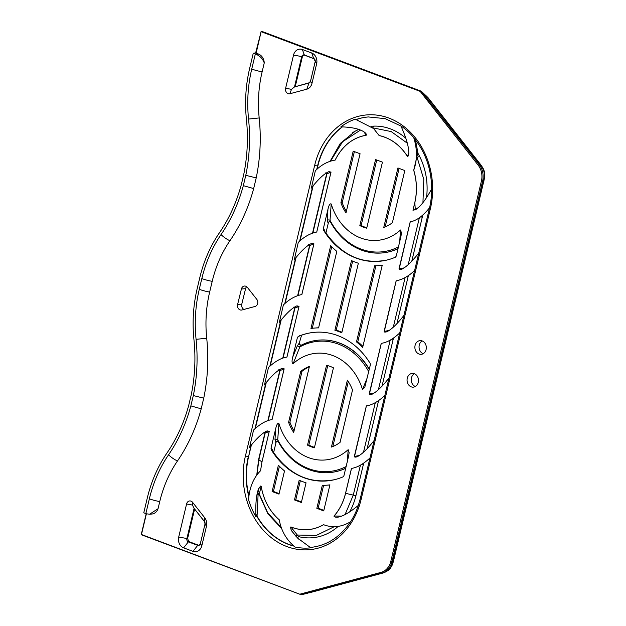 <?xml version="1.0" encoding="UTF-8"?>
<svg xmlns="http://www.w3.org/2000/svg" width="626" height="626" viewBox="0 0 626 626"><rect width="100%" height="100%" fill="white"/><g stroke="black" fill="none" stroke-linecap="round" stroke-linejoin="round"><path stroke-width="0.94" d="M255.322 54.024L251.746 69.048A12.911 2.59 13.4 0 0 262.137 71.802L264.242 62.936C262.779 58.821 260.033 55.933 256.026 54.282A12.911 2.59 -166.6 0 1 255.322 54.024L253.256 53.249L249.68 68.273A129.097 107.156 -94.4 0 0 246.417 119.316A152.807 126.828 85.6 0 1 243.71 174.584L241.268 184.834A152.807 126.828 85.6 0 1 219.358 232.888A129.097 107.156 -94.4 0 0 199.757 277.803L197.206 288.539A129.097 107.156 -94.4 0 0 193.943 339.589A152.721 126.757 85.6 0 1 191.235 394.834L188.794 405.077A152.721 126.757 85.6 0 1 166.899 453.122A129.097 107.156 -94.4 0 0 147.29 498.03L143.777 512.804L145.842 513.578A12.911 2.59 13.4 0 0 146.547 513.829L149.637 514.204L158.049 508.719L159.747 501.567A12.911 2.59 -166.6 0 1 149.364 498.812L145.842 513.578M262.137 71.802A116.679 96.842 -94.4 0 0 259.187 117.938A165.225 137.141 85.6 0 1 256.214 177.909L253.671 188.567A165.225 137.141 85.6 0 1 229.93 240.744A116.679 96.842 -94.4 0 0 212.214 281.332L209.655 292.068A116.679 96.842 -94.4 0 0 206.713 338.212A165.139 137.071 85.6 0 1 203.74 398.159L201.204 408.817A165.139 137.071 85.6 0 1 177.471 460.971A116.679 96.842 -94.4 0 0 159.747 501.567M251.746 69.048A126.507 105.004 -94.4 0 0 248.553 119.065A155.397 128.979 85.6 0 1 245.783 175.311L256.214 177.909M245.783 175.311L243.326 185.648L253.671 188.567M212.214 281.332A12.911 2.59 -166.6 0 1 201.83 278.578L199.271 289.314A126.507 105.004 -94.4 0 0 196.079 339.339A155.311 128.909 85.6 0 1 193.317 395.562L203.74 398.159M193.317 395.562L190.852 405.898L201.204 408.817M264.242 62.936A9.468 7.856 -94.4 0 0 258.538 54.094L256.222 52.78L261.128 31.66M149.637 514.204L151.797 514.04A9.038 7.504 -94.4 0 0 158.049 508.719M146.273 513.735L141.476 534.44L146.398 513.782M422.159 340.912A6.886 5.712 85.6 0 1 426.298 348.299A6.886 5.712 85.6 0 1 421.118 354.339A6.886 5.712 85.6 0 1 414.897 347.907A6.886 5.712 85.6 0 1 420.077 340.607A6.886 5.712 85.6 0 1 422.159 340.912M411.219 386.837A6.886 5.712 -94.4 0 0 413.309 387.142A6.886 5.712 -94.4 0 0 418.481 379.841A6.886 5.712 -94.4 0 0 412.26 373.409A6.886 5.712 -94.4 0 0 407.08 379.45A6.886 5.712 -94.4 0 0 411.219 386.837M206.486 526.161L201.822 545.747A8.607 7.144 85.6 0 1 192.988 551.365L183.629 547.852A8.607 7.144 85.6 0 1 178.7 537.069L186.595 503.946A4.304 3.568 85.6 0 1 192.605 502.334L204.741 517.772A8.607 7.144 85.6 0 1 206.486 526.161L205.015 524.095A2.574 2.136 -94.4 0 0 204.499 521.591L194.443 508.805M302.358 49.493L311.709 53.007A8.607 7.144 85.6 0 1 316.639 63.789L311.975 83.375A8.607 7.144 85.6 0 1 306.842 89.182L289.948 93.728A4.304 3.568 85.6 0 1 285.628 88.235L293.524 55.111A8.607 7.144 85.6 0 1 302.358 49.493L304.338 54.986A2.574 2.136 -94.4 0 0 301.701 56.669L294.494 86.936L309.213 82.781A0.861 0.477 -105 0 0 308.97 83.047A2.574 2.136 -94.4 0 0 310.504 81.31L315.168 61.724A2.574 2.136 -94.4 0 0 313.696 58.5L304.338 54.986A0.861 0.446 -69.4 0 0 304.518 55.19C303.931 54.665 303.219 55.158 302.389 56.661L293.524 55.111M241.409 289.001A4.304 3.568 -94.4 0 1 244.516 286.035A4.304 3.568 -94.4 0 1 247.403 287.42L256.785 299.345A4.304 3.568 -94.4 0 1 257.654 303.54A4.304 3.568 -94.4 0 1 255.087 306.45L241.918 309.987A4.304 3.568 -94.4 0 1 241.37 310.081A4.304 3.568 -94.4 0 1 237.614 304.463L241.409 289.001L245.58 288.68A4.304 3.568 85.6 0 1 246.66 286.692M256.222 52.78L253.256 53.249M261.081 31.816L255.611 53.069L256.723 53.413M420.179 91.38L478.107 165.068A16.354 13.576 85.6 0 1 481.425 181.016L482.591 181.243A17.215 14.288 -94.4 0 0 479.101 164.45L421.243 91.208L420.179 91.38L261.245 31.723L261.731 31.441M141.852 534.651L300.926 594.637M352.774 132.555A60.675 50.362 85.6 0 1 355.286 131.124A60.675 50.362 85.6 0 1 358.721 129.496M398.026 248.671A66.458 55.158 85.6 0 1 381.735 252.99A66.458 55.158 85.6 0 1 381.617 252.998M327.954 209.28L323.329 228.717L323.564 230.235A74.564 61.888 -94.4 0 0 386.719 260.095A74.564 61.888 -94.4 0 0 395.397 257.2L396.258 256.089L400.89 236.659L401.485 233.013L400.499 230A53.554 44.454 85.6 0 1 331.201 203.982C329.98 203.348 328.893 205.117 327.954 209.28L327.288 220.18L327.961 222.786L328.376 222.754A1.722 1.432 85.6 0 1 329.519 221.565M328.376 222.754L325.896 233.154M243.944 309.44A4.304 3.568 85.6 0 1 241.785 304.15L237.614 304.463M245.58 288.68L241.785 304.15M422.198 340.92A6.886 5.712 -94.4 0 0 419.076 347.587A6.886 5.712 -94.4 0 0 423.168 353.698M415.359 386.508A6.886 5.712 85.6 0 1 411.259 380.397A6.886 5.712 85.6 0 1 414.381 373.73M301.583 335.207L299.322 343.001C299.447 344.574 300.128 345.286 301.372 345.129L301.458 345.09A66.458 55.158 -94.4 0 1 319.143 340.09L319.385 340.075A66.458 55.158 85.6 0 1 369.317 369.191M301.137 345.208A1.722 1.432 85.6 0 1 299.737 342.97M345.701 468.311A66.458 55.158 85.6 0 1 329.487 472.599A66.458 55.158 85.6 0 1 329.362 472.607M275.667 428.779L271.027 448.247L271.261 449.765A74.564 61.888 -94.4 0 0 334.472 479.704A74.564 61.888 -94.4 0 0 343.071 476.84L343.932 475.729L348.557 456.331L349.151 452.692L348.158 449.679A53.554 44.454 85.6 0 1 278.914 423.473C277.694 422.824 276.614 424.6 275.667 428.779L274.986 439.695L276.074 442.277A1.722 1.432 85.6 0 1 277.224 441.087M276.074 442.277L273.593 452.692M371.03 126.319A60.675 50.362 85.6 0 1 371.054 126.319A60.675 50.362 85.6 0 1 373.972 126.123A60.675 50.362 85.6 0 1 405.891 138.323M417.769 152.994A60.675 50.362 85.6 0 1 418.004 153.401L415.453 139.794M400.883 125.889A70.636 58.625 -94.4 0 1 413.708 137.579C417.362 149.191 417.37 160.092 413.708 170.264L417.339 154.794A4.304 1.221 131.7 0 0 418.004 153.401A60.675 50.362 85.6 0 1 419.647 156.469A60.675 50.362 85.6 0 1 426.509 197.746M422.769 215.101L411.791 261.199M408.371 275.55L396.9 323.72M393.472 338.079L382.001 386.242M378.581 400.601L367.11 448.756M363.69 463.115L355.975 495.487A60.675 50.362 85.6 0 1 349.629 511.958M259.86 495.643A60.675 50.362 85.6 0 1 259.587 494.673L259.555 494.563M257.059 516.184L258.108 494.54M298.938 539.315L297.577 537.851L298.547 536.615L290.879 526.951L290.48 527.209L291.278 530.402L295.848 536.13L296.943 535.019L316.333 535.41L334.112 526.756M338.22 526.356A60.675 50.362 85.6 0 1 298.547 536.615M309.494 244.625A0.861 0.782 -116 0 1 309.901 245.455L313.884 243.96L301.834 294.541C295.19 295.918 289.024 299.4 283.367 304.964L279.384 322.233M301.865 294.533L313.916 243.952L311.873 243.318M326.576 172.917A0.861 0.782 -116 0 1 326.983 173.746L330.998 172.244L316.756 232.019C310.081 233.404 303.915 236.878 298.266 242.442L294.283 259.712M363.972 131.929L366.218 135.232C352.587 137.72 342.234 146.014 335.153 160.107C328.008 161.218 321.404 164.755 315.347 170.734L311.365 188.003M253.577 429.999L249.594 447.269M268.476 367.485L264.508 384.724M268.476 367.478C275.088 361.374 281.254 357.9 286.966 357.055L299.017 306.474L296.982 305.84M296.458 306.059C291.763 308.274 286.004 313.751 279.188 322.492L279.352 322.273M294.079 259.978C300.903 251.229 306.662 245.752 311.357 243.537M330.998 172.244L328.963 171.618M328.439 171.829C323.744 174.044 317.985 179.521 311.161 188.269L311.333 188.043M366.218 135.232L366.085 133.808L364.606 132.305C360.036 128.979 352.125 127.156 340.888 126.843A70.636 58.625 -94.4 0 1 355.239 119.159L373.589 128.549L379.145 135.56L373.589 128.549M379.145 135.56C390.726 138.197 400.17 145.154 407.463 156.445L408.371 155.827L408.794 153.417C408.935 147.087 406.297 137.908 400.883 125.881M413.708 170.264C416.9 181.071 417.252 191.885 414.764 202.691A8.607 1.729 13.4 0 0 414.811 202.699C417.299 191.869 416.947 181.031 413.739 170.194M403.856 267.951L398.989 268.914L410.194 221.878C416.65 220.634 423.113 215.907 429.585 207.699A70.636 58.625 -94.4 0 0 431.697 188.872C425.625 200.023 420.234 206.956 415.531 209.671L412.972 210.226L414.764 202.691M398.989 268.914L399.685 269.618L401.548 269.329C406.243 267.114 412.002 261.629 418.825 252.888L418.794 252.99M388.957 330.465L384.098 331.428L396.148 280.847C402.823 279.462 408.989 275.988 414.639 270.424L418.817 252.896M384.098 331.428L384.794 332.14L386.657 331.85C391.352 329.636 397.103 324.151 403.927 315.41L403.895 315.512M374.066 392.987L369.199 393.95L381.25 343.369C386.962 342.539 393.128 339.065 399.748 332.938L414.631 270.432M369.199 393.95L370.185 394.701L371.758 394.372C376.453 392.15 382.212 386.672 389.036 377.932L389.004 378.034M374.121 440.477L399.74 332.946M359.167 455.509L354.308 456.471L366.359 405.891C372.071 405.061 378.237 401.579 384.857 395.46M354.308 456.471L355.005 457.176L356.867 456.886C361.562 454.672 367.321 449.194 374.137 440.454L374.113 440.555M361.139 499.313L430.359 208.763A72.358 60.057 -94.4 0 0 388.942 118.095A72.358 60.057 -94.4 0 0 314.667 165.334L245.447 455.885A72.358 60.057 -94.4 0 0 286.865 546.553A72.358 60.057 -94.4 0 0 361.139 499.313A2.152 0.43 -166.6 0 1 360.247 498.726L374.137 440.454M369.958 457.982C363.338 464.101 357.172 467.583 351.46 468.412L345.544 493.241C343.408 502.052 339.582 509.627 334.073 515.973L334.081 516.528L336.052 517.326M358.338 505.432L358.369 505.37C349.222 512.913 342.023 516.888 336.772 517.295M290.879 526.951C302.147 531.333 313.047 530.574 323.572 524.682C332.516 528.133 341.522 527.147 350.583 521.732A70.636 58.625 -94.4 0 0 358.362 505.37M310.825 547.836L297.561 538.039L291.278 530.402L292.498 529.494M261.175 486.261L260.784 485.956L258.851 488.233L257.716 493.757A0.861 0.571 -173.6 0 1 259.344 493.781L261.175 486.261C263.624 500.135 269.642 511.309 279.243 519.791C281.207 530.801 286.45 539.878 294.956 547.007A70.636 58.625 -94.4 0 0 310.832 547.836M257.012 474.68L258.867 459.664A43.03 8.639 13.4 0 0 261.973 461.871L260.572 470.721C253.507 477.779 249.5 487.411 248.553 499.634A70.636 58.625 -94.4 0 0 255.917 516.786C255.416 503.281 256.394 493.765 258.851 488.233A0.861 0.556 17 0 1 260.4 488.437M264.814 432.19A0.861 0.782 -116 0 1 265.213 433.02L269.203 431.517L261.973 461.871A8.607 1.729 13.4 0 0 261.997 461.878L269.227 431.51L267.192 430.884M249.398 447.535C256.222 438.795 261.973 433.309 266.668 431.095M279.705 369.669A0.861 0.782 -116 0 1 280.112 370.498L284.126 368.996L272.075 419.577C266.363 420.398 260.197 423.872 253.577 430.007M284.126 368.996L282.091 368.362M264.297 385.013C271.113 376.273 276.872 370.795 281.567 368.573M284.517 470.948A78.806 65.409 85.6 0 1 278.39 465.204L272.114 491.543L278.993 494.125L284.517 470.948M362.634 347.555L382.243 265.236A78.806 65.409 85.6 0 1 378.98 265.588A78.806 65.409 85.6 0 1 374.63 265.745L356.491 341.89A78.806 65.409 85.6 0 1 362.634 347.555M333.439 367.83A42.138 34.978 -94.4 0 0 326.545 365.31L307.53 445.141A42.138 34.978 -94.4 0 0 314.393 447.793L333.439 367.83M360.083 153.753L353.197 151.171L340.904 202.785A42.138 34.978 -94.4 0 0 345.99 212.895L360.083 153.753M392.377 222.723L404.803 170.546L397.925 167.964L383.761 227.426A42.138 34.978 -94.4 0 0 392.377 222.723M334.894 330.262A78.806 65.409 85.6 0 1 341.788 332.805L358.362 263.225A78.806 65.409 85.6 0 1 351.491 260.612L334.894 330.262L336.201 330.16L352.649 261.12M309.424 366.406A42.138 34.978 -94.4 0 0 300.738 371.382L288.609 422.284A42.138 34.978 -94.4 0 0 293.688 432.433L309.424 366.406M310.965 328.462A78.806 65.409 85.6 0 1 314.753 328.04A78.806 65.409 85.6 0 1 318.595 327.883L336.819 251.386A78.806 65.409 85.6 0 1 330.692 245.65L310.965 328.462M382.439 162.15L375.561 159.567L359.84 225.563A42.138 34.978 -94.4 0 0 366.711 228.2L382.439 162.15M323.72 510.91L329.925 484.853A78.806 65.409 85.6 0 1 326.725 485.197A78.806 65.409 85.6 0 1 322.312 485.353L316.834 508.328L323.72 510.91M301.356 502.514L306.051 482.81A78.806 65.409 85.6 0 1 299.173 480.197L294.478 499.931L301.356 502.514M340.043 442.394L352.516 390.014A42.138 34.978 -94.4 0 0 347.367 380.185L331.436 447.058A42.138 34.978 -94.4 0 0 340.043 442.394M370.357 364.833L370.115 363.307A74.564 61.888 -94.4 0 0 323.235 332.296A74.564 61.888 -94.4 0 0 298.258 336.452L297.397 337.563L292.757 357.031C291.724 360.967 291.849 363.197 293.148 363.706A53.554 44.454 85.6 0 1 362.493 389.521L364.762 387.384L370.357 364.833M431.697 188.872L431.697 189.06C431.439 169.2 425.477 152.102 413.809 137.759M408.77 152.83L407.463 156.445M417.785 207.949L415.257 208.849L414.811 202.699M417.339 154.794L417.409 153.073M417.558 152.29L417.738 153.174A4.304 1.729 126.8 0 1 417.354 154.614M255.909 516.794L256.136 514.541A70.206 58.273 -94.4 0 0 293.813 545.974M272.6 451.174L272.404 449.828A1.722 1.064 -8.1 0 0 272.075 450.587L271.989 450.211M271.261 449.765L271.966 450.18C288.508 474.602 309.338 484.446 334.472 479.704M323.235 332.296C314.745 331.616 306.537 332.977 298.602 336.389L298.258 336.452M274.986 439.695A1.722 0.767 -177.1 0 1 277.725 439.796L278.914 423.473M278.218 441.588C281.903 448.333 286.434 454.14 291.818 459.014A66.458 55.158 -94.4 0 1 278.398 441.893L277.122 441.095L275.667 442.308M278.343 441.792L277.725 439.796A65.347 54.235 85.6 0 0 346.123 466.542M348.158 449.679L347.383 461.276M291.818 459.014A66.458 55.158 -94.4 0 0 329.245 472.614A66.458 55.158 -94.4 0 0 345.732 468.209M301.043 345.216L299.862 346.89A65.347 54.235 85.6 0 1 368.73 371.672M299.322 343.001L297.358 345.81L299.862 346.89L293.148 363.706M367.298 377.666L362.493 389.521M369.246 369.496A66.458 55.158 -94.4 0 0 319.143 340.09M400.499 230L399.709 241.628M344.065 239.406C338.713 234.554 334.19 228.772 330.512 222.066L330.692 222.363A66.458 55.158 -94.4 0 0 344.065 239.406A66.458 55.158 -94.4 0 0 381.5 253.006A66.458 55.158 -94.4 0 0 398.058 248.561M330.638 222.261L330.019 220.274L331.201 203.982M324.894 231.643L324.706 230.298A1.722 1.064 -8.1 0 0 324.378 231.057L324.291 230.681M323.564 230.235L324.268 230.65C340.81 255.017 361.625 264.829 386.719 260.095M327.288 220.18A1.722 0.767 -177.1 0 1 330.019 220.274A65.347 54.235 85.6 0 0 398.457 246.894M327.961 222.786L329.417 221.565L330.512 222.066M327.038 173.308L312.859 233.029M316.733 232.019L330.966 172.252A0.861 0.728 77.4 0 0 330.888 171.837M335.113 160.123C342.195 146.007 352.548 137.697 366.194 135.193A0.861 0.563 149 0 0 366.476 134.786M379.121 135.513C390.718 138.135 400.17 145.091 407.479 156.39L407.917 156.523M412.972 210.226L415.257 208.849M410.241 221.87L399.098 269.321M396.195 280.839L384.2 331.835M381.297 343.361L369.309 394.357M366.406 405.883L354.41 456.878M341.28 516.137L334.135 515.981L334.081 516.528M360.427 465.149L353.291 495.111A43.03 8.639 -166.6 0 1 345.591 493.257C343.455 502.06 339.636 509.634 334.135 515.981L334.073 515.973M295.848 536.13L297.71 538.039M323.642 524.698C313.11 530.605 302.194 531.38 290.91 527.006L290.48 527.209M259.375 494.9L258.022 494.587L258.186 494.227M259.587 494.681L267.709 512.851L281.097 527.288M257.716 493.757C257.583 495.119 257.724 495.346 258.131 494.43M279.274 519.854C269.657 511.379 263.616 500.197 261.159 486.308A0.861 0.563 22.7 0 0 260.784 485.956M265.267 432.582L258.867 459.664A4.304 0.861 -166.6 0 1 258.655 459.296L264.884 433.145L263.929 432.167M269.203 431.517L269.227 431.51A0.861 0.728 77.4 0 0 269.125 431.111M280.166 370.06L268.178 420.578M272.052 419.577L284.094 369.004A0.861 0.728 77.4 0 0 284.016 368.589M294.603 307.147A0.861 0.782 -116 0 1 295.002 307.976L298.993 306.482A0.861 0.728 77.4 0 0 298.915 306.067M295.057 307.538L283.069 358.064M286.943 357.063L299.017 306.474M309.956 245.016L297.968 295.55M313.884 243.96A0.861 0.728 77.4 0 0 313.806 243.545M363.401 464.296A4.304 0.861 -166.6 0 1 362.086 464.171M378.3 401.782A4.304 0.861 -166.6 0 1 376.977 401.649M393.191 339.261A4.304 0.861 -166.6 0 1 391.876 339.128M408.089 276.739A4.304 0.861 -166.6 0 1 406.759 276.606M422.3 217.097A4.304 0.861 -166.6 0 1 420.562 216.901M419.647 156.469A4.304 1.064 153.3 0 0 417.112 157.384L423.794 179.419L422.941 202.636M373.972 126.123A4.304 2.402 88.2 0 0 372.705 127.727M368.526 116.937A70.206 58.273 -94.4 0 0 357.908 118.987L356.562 119.48M342.469 126.867A70.206 58.273 -94.4 0 0 317.883 165.859L317.1 169.137M313.149 185.719L300.018 240.846M296.067 257.427L285.127 303.36M281.176 319.949L270.229 365.874M266.238 382.635L255.338 428.403M251.386 444.984L248.663 456.417A70.206 58.273 -94.4 0 0 248.984 496.05M301.2 594.7L381.727 573.166L302.538 594.442M316.834 508.328L318.141 508.226L323.595 485.346M323.845 510.37L318.141 508.226M359.84 225.563L361.139 225.47L376.735 160.006M366.813 227.77A42.138 34.978 85.6 0 1 361.139 225.47M312.28 328.282L331.717 246.707M288.609 422.284L289.916 422.182L302.037 371.288A42.138 34.978 85.6 0 1 309.307 366.875M294.063 430.876A42.138 34.978 85.6 0 1 289.916 422.182M385.162 226.886L399.098 168.402M301.482 501.982L295.777 499.838L300.331 480.705M294.478 499.931L295.777 499.838M340.904 202.785L342.203 202.683L354.371 151.609M346.358 211.345A42.138 34.978 85.6 0 1 342.203 202.683M307.53 445.141L308.829 445.047L327.75 365.623M314.495 447.355A42.138 34.978 85.6 0 1 308.829 445.047M356.491 341.89L357.79 341.796L375.913 265.729M362.908 346.413A78.806 65.409 -94.4 0 0 357.79 341.796M279.118 493.585L273.413 491.441L279.415 466.26M272.114 491.543L273.413 491.441M482.662 167.565L482.286 167.611C483.976 170.585 484.641 173.793 484.281 177.221L483.601 181.164A2.582 0.516 13.4 0 0 484.047 180.984A2.582 0.516 13.4 0 0 484.047 180.953M480.627 164.575A2.582 0.908 141.8 0 0 480.596 164.521A2.582 0.908 141.8 0 0 480.103 164.372L482.286 167.611M484.281 177.221L484.696 177.361C485.111 173.856 484.43 170.585 482.654 167.549L480.588 164.528M392.447 564.613A2.582 1.142 -159.6 0 1 392.424 564.683A2.582 1.142 -159.6 0 1 391.876 565.106C390.726 568.009 388.769 570.231 385.999 571.757L382.729 573.087A2.582 1.424 75 0 0 382.869 573.072A2.582 1.424 75 0 0 382.877 573.064A2.582 1.424 75 0 0 383.034 573.009M484.696 177.354L393.449 561.295A2.582 0.516 -166.6 0 1 392.995 561.467L391.993 561.545L482.591 181.243L483.601 181.164L391.876 565.106M308.79 592.963L382.877 573.064L386.226 571.718C388.41 569.887 388.942 571.358 392.416 564.683L393.441 561.287M289.948 93.728L291.466 89.346L294.494 86.936L308.97 83.047L306.842 89.182M422.511 92.46L427.926 97.523L480.596 164.521M186.595 503.946L192.425 505.057L194.091 508.359L186.884 538.626A2.574 2.136 -94.4 0 0 188.356 541.85L197.714 545.356A2.574 2.136 -94.4 0 0 200.351 543.681L205.031 524.025L204.6 521.732M427.926 97.531L421.243 91.208L261.637 31.3A0.43 0.43 0 0 0 261.073 31.582L255.956 52.827M326.725 485.197L328.032 485.095A78.806 65.409 -94.4 0 0 329.91 484.915M318.618 327.805A78.806 65.409 -94.4 0 0 316.052 327.938L314.753 328.04M300.738 371.382L302.037 371.288M341.929 332.21A78.806 65.409 -94.4 0 0 336.201 330.16M332.836 446.526L348.306 381.602M378.98 265.588L380.279 265.487A78.806 65.409 -94.4 0 0 382.228 265.299M248.553 119.065L259.187 117.938M199.271 289.314A12.911 2.59 13.4 0 0 209.655 292.068M196.079 339.339L206.713 338.212M229.93 240.744A12.911 5.008 -145.6 0 1 221.041 234.57A126.507 105.004 -94.4 0 0 201.83 278.578M177.471 460.971A12.911 5.008 -145.6 0 1 168.574 454.797A126.507 105.004 -94.4 0 0 149.364 498.812M190.852 405.898A155.311 128.909 85.6 0 1 168.574 454.797M243.326 185.648A155.397 128.979 85.6 0 1 221.041 234.57M258.538 54.094L256.026 54.282M481.425 181.016L390.827 561.326A16.354 13.576 85.6 0 1 381.077 572.367L300.331 594.066M269.853 366.21L280.753 320.473M284.752 303.696L295.644 257.959M299.643 241.174L312.726 186.251M316.725 169.466L317.578 165.882A70.206 58.273 85.6 0 1 342.203 126.859M314.667 165.334A2.152 0.43 13.4 0 0 317.578 165.882L317.883 165.859M248.874 496.825A70.206 58.273 85.6 0 1 248.358 456.44A2.152 0.43 -166.6 0 1 245.447 455.885M248.663 456.417L250.963 445.516M254.962 428.74L265.854 382.995M330.536 161.125L342.61 141.719L360.38 130.138M356.35 119.425A70.206 58.273 85.6 0 1 368.37 116.952L385.131 118.627L400.961 126.053M430.359 208.763A2.152 0.43 -166.6 0 1 429.467 208.168L429.569 207.715M372.838 127.845L391.203 131.577L407.291 143.205M419.365 217.762L408.199 264.626M405.116 277.568L393.308 327.14M390.217 340.106L378.409 389.662M375.326 402.628L363.518 452.183M351.515 468.404L345.591 493.257A8.607 1.729 -166.6 0 1 345.544 493.241M293.962 546.115A70.206 58.273 85.6 0 1 256.057 514.963M261.973 461.871L260.549 470.768M272.404 449.828L271.027 448.247M297.397 337.563L299.588 335.708M297.358 345.81L292.757 357.031M324.706 230.298L323.329 228.717M329.675 172.619A0.861 0.743 72.6 0 0 328.752 171.68M365.005 133.369A0.861 0.603 145.9 0 0 365.302 132.853M401.548 268.444L401.665 269.266M386.657 330.958L386.766 331.788M371.758 393.48L371.875 394.31M356.867 456.002L356.984 456.823M337.031 516.168L336.913 517.272M355.975 495.487A4.304 0.861 13.4 0 1 353.291 495.111L345.067 514.541M267.905 431.885A0.861 0.743 72.6 0 0 266.989 430.954M282.803 369.371A0.861 0.743 72.6 0 0 281.88 368.432M297.694 306.85A0.861 0.743 72.6 0 0 296.779 305.911M312.585 244.328A0.861 0.743 72.6 0 0 311.67 243.389M381.077 572.367A0.861 0.477 75 0 0 381.727 573.166A17.215 14.288 -94.4 0 0 391.993 561.545L390.827 561.326M426.298 95.927L480.103 164.372L478.107 165.068M285.628 88.235L291.466 89.346M311.709 53.007L313.696 58.5A0.861 0.446 110.6 0 0 313.869 58.703A0.861 0.446 110.6 0 0 314.08 58.695M316.639 63.789L313.869 58.703L304.518 55.19A0.861 0.446 -69.4 0 0 304.776 55.151M192.605 502.334L192.425 505.057M204.741 517.772L204.522 521.685L194.271 508.648M201.822 545.747L200.367 543.603M311.975 83.375L310.519 81.231M178.7 537.069L187.573 538.618L188.856 541.592L198.215 545.105A0.861 0.446 -69.4 0 0 197.714 545.356L192.988 551.365M183.629 547.852L188.356 541.85A0.861 0.446 -69.4 0 1 188.856 541.592M300.926 594.645L141.562 534.823A0.43 0.43 0 0 1 141.296 534.322L146.21 513.711M430.132 206.971L429.757 207.472M418.802 252.912L429.467 208.168M360.247 498.726L358.26 505.644M350.591 521.646C340.145 537.233 326.615 545.849 310.003 547.5M312.53 233.138L326.655 173.879L325.7 172.901M267.858 420.688L279.783 370.623L278.828 369.645M282.749 358.174L294.674 308.102L293.719 307.123M297.64 295.66L309.573 245.588L308.618 244.609M330.129 161.258L340.294 143.424L355.286 131.131M258.655 459.327L256.762 475.017M281.504 528.391L267.936 513.868L259.36 494.853M309.213 82.781L310.496 81.263L315.16 61.684M302.389 56.661L295.276 86.521M198.215 545.105C198.802 545.629 199.514 545.144 200.343 543.634L205.007 524.056M194.608 509.079L187.573 538.618M307.742 593.252L302.53 594.442"/></g></svg>
